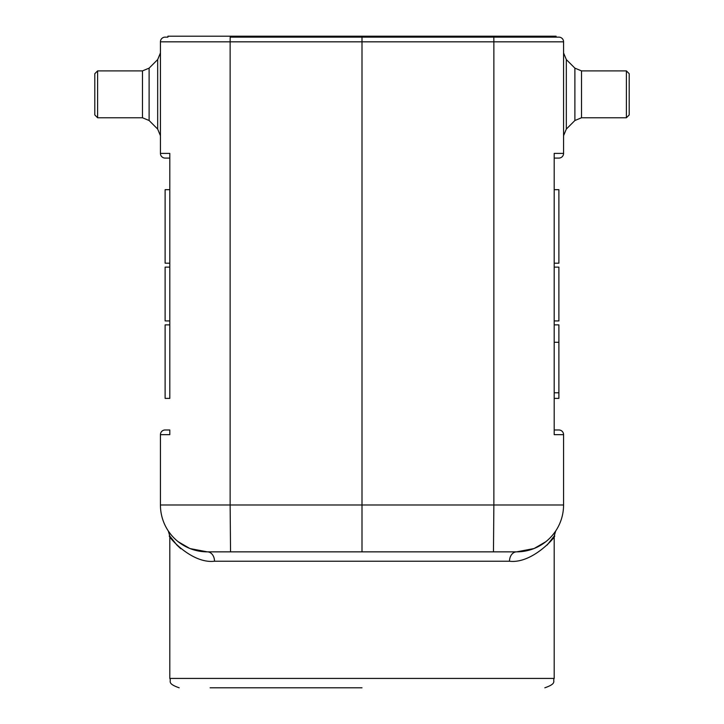 <?xml version="1.0" encoding="UTF-8"?>
<svg xmlns="http://www.w3.org/2000/svg" width="724" height="724" viewBox="0 0 724 724"><rect width="100%" height="100%" fill="white"/><g stroke="black" fill="none" stroke-linecap="round" stroke-linejoin="round"><path stroke-width="1.09" d="M165.117 398.381L169.805 398.381L169.805 153.398L169.805 189.679L165.117 189.679M165.117 263.183L165.117 189.679L165.117 263.183L169.805 263.183L169.805 267.12L165.117 267.12L165.117 320.931L169.805 320.931L169.805 324.877L165.117 324.877L165.117 398.381L165.117 324.877M165.117 158.085A4.688 4.688 0 0 1 160.429 153.398L169.805 153.398L169.805 158.085L165.117 158.085A4.688 4.688 0 0 1 160.429 153.398L160.429 41.829A4.688 4.688 0 0 1 165.117 37.141A4.688 4.688 0 0 0 160.429 41.829A4.688 4.688 0 0 1 165.117 37.141L167.923 37.141L167.923 36.2L230.196 36.2L230.196 37.141L362 37.141L362 36.2L230.196 36.2M533.941 548.566L516.701 551.851L207.299 551.851L504.51 551.851M516.683 551.851A9.376 7.195 90 0 0 509.497 561.227C533.669 564.159 558.684 533.19 554.195 536.077C558.684 533.199 533.679 564.159 509.497 561.227L214.503 561.227C190.331 564.159 165.316 533.19 169.805 536.077C165.316 533.199 190.322 564.159 214.503 561.227A9.376 7.195 -90 0 0 207.299 551.851A46.879 46.879 0 0 1 205.77 551.833A46.879 46.879 0 0 0 207.299 551.851L190.141 548.602M189.697 548.421L178.185 541.715A46.879 46.879 0 0 0 205.507 551.824A46.879 46.879 0 0 1 170.783 534.366L168.402 531.144M555.598 531.144L553.217 534.366M545.815 541.715L534.221 548.457M547.118 545.082L554.195 536.077L555.679 531.018M168.321 531.018L169.805 536.077L176.882 545.072M176.955 545.145L180.765 548.711M210.114 687.8L362 687.8M558.883 189.679L554.195 189.679L554.195 153.398L563.571 153.398L563.571 41.829A4.688 4.688 0 0 0 558.883 37.141A4.688 4.688 0 0 1 563.571 41.829L493.868 41.829L493.831 37.141L362 37.141L558.883 37.141L556.077 37.141L556.077 36.2L362 36.2M167.923 37.141L165.117 37.141A4.688 4.688 0 0 0 160.429 41.829L230.132 41.829L230.132 504.981L362 504.981L362 551.851M362 37.141L230.169 37.141L230.132 41.829L362 41.829L362 504.981L493.868 504.981L493.868 41.829L362 41.829L362 37.141M563.571 504.981L563.571 434.662L563.571 504.981A46.879 46.879 0 0 1 516.701 551.851A46.879 46.879 0 0 0 563.571 504.981L493.868 504.981L493.46 551.851M563.571 153.398A4.688 4.688 0 0 1 558.883 158.085L554.195 158.085L554.195 434.662L554.195 398.381L558.883 398.381L558.883 324.877L554.195 324.877L554.195 320.931L558.883 320.931L558.883 267.12L554.195 267.12L554.195 263.183L558.883 263.183L558.883 189.679L558.883 263.183M554.195 434.662L554.195 429.975L558.883 429.975A4.688 4.688 0 0 1 563.571 434.662L554.195 434.662M230.54 551.851L230.132 504.981L160.429 504.981A46.879 46.879 0 0 0 168.303 530.991A46.879 46.879 0 0 1 160.429 504.981A46.879 46.879 42.2 0 0 207.299 551.851A46.879 46.879 42.2 0 1 160.429 504.981L160.429 434.662A4.688 4.688 0 0 1 165.117 429.975A4.688 4.688 0 0 0 160.429 434.662L169.805 434.662L169.805 429.975L165.117 429.975A4.688 4.688 0 0 0 160.429 434.662M629.201 97.025L629.201 91.631M94.799 94.328C94.799 67.83 94.799 67.83 94.799 94.328L94.799 73.703L97.613 70.889L97.613 117.768L94.799 114.953L94.799 94.328M170.783 534.366A46.879 46.879 0 0 0 178.185 541.715M169.805 536.077L169.805 678.424L554.195 678.424C552.403 681.203 557.643 683.338 544.819 687.8M493.804 37.141L493.804 36.2M558.883 429.975A4.688 4.688 0 0 1 563.571 434.662M566.322 129.089L574.892 120.51L574.892 68.147L566.322 59.567L566.322 129.089L563.571 135.714M581.517 117.768L626.387 117.768L626.387 70.889L581.517 70.889L574.892 68.147L581.517 70.889L581.517 117.768L574.892 120.51M157.678 59.567L149.108 68.147L149.108 120.51L157.678 129.089L157.678 59.567L160.429 52.943M149.108 120.51L142.474 117.768L142.474 70.889L97.613 70.889M554.195 536.077L554.195 678.424M169.805 678.424C171.597 681.203 166.357 683.338 179.181 687.8M566.322 59.567L563.571 52.943M626.387 117.768L629.201 114.953L629.201 94.328L629.201 114.953M626.387 70.889L629.201 73.703L629.201 94.328M554.195 392.797L558.883 392.797M554.195 342.262L558.883 342.262M157.678 129.089L160.429 135.714M149.108 68.147L142.474 70.889L149.108 68.147M142.474 117.768L97.613 117.768"/></g></svg>
